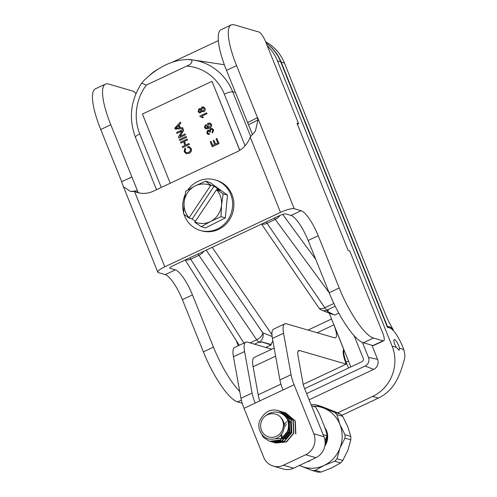 <?xml version="1.0" encoding="UTF-8"?>
<svg xmlns="http://www.w3.org/2000/svg" width="497" height="497" viewBox="0 0 497 497"><rect width="100%" height="100%" fill="white"/><g stroke="black" fill="none" stroke-linecap="round" stroke-linejoin="round"><path stroke-width="0.75" d="M271.958 334.705L212.188 247.307M341.768 415.337L378.391 398.103A38.17 36.001 -73.8 0 0 388.747 390.866C398.091 382.261 402.135 367.277 404.241 359.822C405.192 357.163 405.018 353.721 403.732 349.497A18.637 4.759 64.8 0 0 389.921 328.008L387.411 327.281L280.668 61.752A44.531 41.996 -73.8 0 0 266.23 43.202M350.845 366.929L329.225 313.129M338.786 313.116L334.636 315.073L327.082 311.246L328.449 310.6L327.082 311.246M333.68 314.589L331.828 314.16M272.853 340.849L271.002 344.446L271.194 344.918L265.789 347.459M399.464 348.254L399.153 350.298L396.277 347.328A5.914 1.51 -115.2 0 1 394.196 339.557A5.914 1.51 -115.2 0 1 394.556 339.544A5.914 1.51 -115.2 0 1 397.333 342.812A5.914 1.51 -115.2 0 1 399.464 348.254L403.732 349.497M267.28 45.805A44.531 41.996 106.2 0 1 277.419 60.802L392.114 346.117A38.17 36.001 106.2 0 1 372.638 396.432L337.674 412.877M172.95 61.945L218.332 40.592M149.995 74.991A44.531 41.996 106.2 0 1 158.214 69.008M371.911 345.253L377.577 359.337A7.635 7.2 106.2 0 1 373.682 369.401L309.115 399.774M362.456 342.439L368.482 357.43A6.523 6.15 106.2 0 1 365.158 366.028L306.624 393.568M304.649 388.66L362.071 361.648A2.386 2.249 -73.8 0 0 363.288 358.505L354.112 335.68M260.329 342.65L261.633 341.849L260.329 342.65L258.956 342.104A7.126 6.647 -68.4 0 0 262.696 332.748A7.126 3.678 145.6 0 1 256.688 339.78A7.126 1.82 64.8 0 0 258.956 342.104L254.539 344.185M261.633 341.849L271.002 344.446M271.194 344.918L261.695 342.004M321.963 310.258A7.126 6.647 -68.4 0 0 327.076 310.06A7.126 1.82 -115.2 0 1 324.808 307.736A7.126 3.678 145.6 0 1 318.701 307.655A7.126 7.126 0 0 0 321.963 310.258L331.816 314.16M331.574 318.981L307.997 330.076M274.419 218.034A7.126 1.82 64.8 0 0 275.27 219.401A7.126 3.622 -36.3 0 0 279.997 215.406M146.335 85.074L141.664 83.198C130.574 100.319 128.493 118.329 135.42 137.24A7.126 1.516 -21.9 0 1 139.756 133.923A48.333 45.587 106.2 0 1 146.335 85.074L186.81 66.033C192.979 63.958 193.625 58.708 188.556 59.522L193.37 60.019A55.453 52.303 -73.8 0 0 189.146 59.559M261.869 223.936A7.126 3.678 -34.4 0 0 267.044 223.271A7.126 1.82 -115.2 0 1 266.187 221.904M198.073 253.948A7.126 1.82 64.8 0 0 198.924 255.315A7.126 3.678 -34.4 0 0 203.913 251.202M239.293 345.253A7.126 3.734 147.6 0 1 238.989 344.887L238.989 344.887A7.126 7.126 0 0 0 239.256 345.272M185.63 259.801A7.126 3.734 -32.4 0 0 190.699 259.185A7.126 1.82 -115.2 0 1 189.842 257.819M141.664 83.198L143.975 80.495C158.444 66.523 173.304 59.528 188.556 59.522M284.744 323.87L273.611 329.107A28.627 7.312 64.8 0 0 272.418 338.451L283.551 333.214A28.627 7.312 -115.2 0 1 284.744 323.87A28.627 7.312 -115.2 0 1 286.496 323.82L334.593 337.817A15.904 4.063 64.8 0 0 335.568 337.786A15.904 4.063 64.8 0 0 333.872 324.876L317.148 332.741M298.032 351.323L299.654 350.565L346.241 364.121A18.637 4.759 -115.2 0 1 343.738 349.428L333.872 324.876M387.039 326.349L389.437 326.809A19.961 5.1 -115.2 0 1 393.307 329.834A31.808 8.126 -115.2 0 1 384.784 312.694L284.427 63.044A44.531 41.996 -73.8 0 0 265.665 41.798M266.224 43.189A44.531 41.996 106.2 0 1 281.178 62.1L387.349 326.206M392.816 330.064L393.307 329.834M343.974 349.82A18.637 4.759 64.8 0 0 348.608 367.979M273.213 466.074L283.358 469.025A15.904 14.997 -73.8 0 0 293.597 468.174L283.452 465.223A15.904 14.997 106.2 0 1 273.213 466.074A15.904 14.997 106.2 0 1 263.739 457.346L244.033 408.323A20.675 5.281 -115.2 0 1 240.97 398.283L233.46 356.778L244.592 351.541A28.627 7.312 -115.2 0 1 245.785 342.197A28.627 7.312 -115.2 0 1 247.537 342.147L271.76 349.198M245.785 342.197L234.652 347.434A28.627 7.312 64.8 0 0 233.46 356.778M283.452 465.223L305.711 454.749L315.862 457.7A15.904 14.997 -73.8 0 0 323.976 436.739L304.27 387.716A7.952 2.031 -115.2 0 1 303.089 383.852L298.014 355.784A15.904 4.063 64.8 0 1 298.678 350.596A15.904 4.063 64.8 0 1 299.654 350.565M283.551 333.214L291.056 374.719A20.675 5.281 64.8 0 0 294.118 384.759L313.831 433.782A15.904 14.997 106.2 0 1 305.711 454.749M244.033 408.323L294.118 384.759M303.195 384.374L346.241 364.121M259.801 400.911A20.675 5.281 -115.2 0 1 258.185 394.817L253.11 366.749A28.627 7.312 -115.2 0 1 254.302 357.411L274.158 348.068M280.662 435.161A12.468 11.76 -73.8 0 0 280.867 435.801M280.942 436.012A12.468 11.76 -73.8 0 0 281.501 437.298M281.582 437.459A12.468 11.76 -73.8 0 0 282.19 438.497M282.414 438.826A12.468 11.76 -73.8 0 0 282.917 439.485M255.166 403.092A20.675 5.281 -115.2 0 1 252.097 393.046L244.592 351.541M272.418 338.451L279.923 379.957A20.675 5.281 64.8 0 0 282.992 389.996M293.597 468.174L315.862 457.7M290.205 421.996L290.689 423.003L290.962 432.042L285.551 438.478M290 421.294L290.944 423.077L291.217 432.117L285.054 438.926M288.173 421.406L288.664 422.413L288.931 431.452L283.52 437.888M282.768 438.261L276.059 438.845M287.527 420.064L288.912 422.487L289.186 431.526L283.023 438.335M269.703 441.299L280.463 440.1L287.732 431.495C290.267 421.45 286.955 414.461 277.798 410.528C270.449 408.621 264.466 411.932 259.856 420.45C256.322 428.029 262.205 440.932 273.741 439.025C282.557 438.366 290.142 422.879 277.78 414.908A12.344 11.642 -73.8 0 0 276.27 414.436A11.773 11.102 -73.8 0 0 275.307 414.107A11.773 11.102 -73.8 0 0 267.728 414.74A12.344 11.642 -73.8 0 0 266.218 415.318A12.009 11.325 -73.8 0 0 261.497 421.207A12.009 11.325 -73.8 0 0 267.2 436.397A12.009 11.325 -73.8 0 0 282.097 430.638A12.009 11.325 -73.8 0 0 277.78 414.908M327.045 436.298L327.038 437.727A15.904 14.997 -73.8 0 1 325.945 442.61A15.904 14.997 -73.8 0 1 325.044 444.56M324.796 446.144A15.904 14.997 -73.8 0 0 326.554 442.79A15.904 14.997 -73.8 0 0 324.653 427.302M282.066 436.962L281.793 435.329M281.762 435.049L281.687 433.906M284.209 424.606L285.235 423.133M285.415 422.91L286.552 421.642M287.825 420.487L288.689 419.828M282.644 411.97L283.538 412.199L292.994 420.344L293.565 433.191L286.303 441.796L275.667 443.032L274.785 442.746M284.675 412.56L285.57 412.79L295.025 420.934L295.597 433.782M295.852 433.856L295.28 421.009L285.694 412.827M275.792 443.069L286.558 441.87L293.82 433.266L293.249 420.419L283.669 412.237M280.612 411.379L281.507 411.609L290.962 419.754L291.54 432.601L284.272 441.206L273.636 442.442L272.76 442.156M273.766 442.479L284.526 441.28L291.795 432.676L291.217 419.828L281.637 411.646M278.581 410.789L279.482 411.019L288.937 419.164L289.509 432.011L282.24 440.615L271.611 441.852L270.728 441.566M271.735 441.889L282.495 440.69L289.763 432.086L289.186 419.238L279.606 411.056M277.798 410.528A15.904 14.997 106.2 0 1 286.632 418.027C288.782 422.351 289.061 426.817 287.477 431.421L280.215 440.025L269.579 441.261L263.304 437.348L259.769 430.588M325.137 443.026L327.038 437.727M299.442 465.422A31.168 29.398 -73.8 0 0 301.368 466.279A31.168 29.398 -73.8 0 0 323.976 465.484A31.168 29.398 -73.8 0 0 339.929 448.132A31.168 29.398 -73.8 0 0 339.886 424.395A31.168 29.398 -73.8 0 0 323.864 408.167A31.168 29.398 -73.8 0 0 312.799 406.198M311.209 404.98L311.998 404.713A33.082 31.199 106.2 0 1 315.216 404.601L334.624 412.348A33.082 31.199 106.2 0 1 336.904 414.66L339.886 424.395L344.974 434.738A33.082 31.199 106.2 0 1 344.98 438.118L339.929 448.132L336.991 458.762A33.082 31.199 106.2 0 1 334.717 461.235L323.976 465.484L315.34 470.348A33.082 31.199 106.2 0 1 312.122 470.46L299.356 465.465M285.297 426.308L285.582 425.594M285.8 425.072L286.266 423.984M334.624 412.348L340.426 414.038L331.779 410.472L321.025 406.291L315.216 404.601M344.974 434.738L350.783 436.428L347.801 426.699L342.713 416.349L336.904 414.66M342.713 416.349A33.082 31.199 -73.8 0 0 340.426 414.038M312.122 470.46L317.931 472.15A33.082 31.199 -73.8 0 0 321.149 472.038L331.89 467.789L340.526 462.924A33.082 31.199 -73.8 0 0 342.793 460.452L347.844 450.437L350.789 439.808A33.082 31.199 -73.8 0 0 350.783 436.428M315.34 470.348L321.149 472.038M340.526 462.924L334.717 461.235M336.991 458.762L342.793 460.452M350.789 439.808L344.98 438.118M266.218 415.318C275.114 408.751 283.433 413.479 286.632 418.027M324.976 440.472L327.007 435.794C326.616 432.272 325.088 427.588 322.429 421.729C320.466 416.076 318.123 411.149 315.415 406.956L311.551 405.832M323.143 434.67L327.007 435.794L327.15 435.49L327.057 436.229M307.643 461.57L308.705 461.576L310.476 460.234M308.078 461.365L308.705 461.545M139.812 193.066L134.513 191.475A25.043 23.62 -73.8 0 0 137.302 192.494A25.043 23.62 -73.8 0 0 153.43 191.152L237.081 151.796A25.043 23.62 -73.8 0 0 250.202 137.048L255.365 131.171L258.005 119.914L257.266 117.795A11.518 2.448 158.1 0 1 257.558 117.839L236.572 65.61A50.091 12.798 64.8 0 1 231.229 24.937A50.091 12.798 64.8 0 1 234.298 24.85L258.912 32.013A10.021 2.56 -115.2 0 1 265.758 42.028L298.622 123.765L297.02 123.299L348.136 250.457L349.733 250.923L382.597 332.667A10.021 2.56 -115.2 0 1 383.665 340.799A10.021 2.56 -115.2 0 1 383.05 340.818L372.974 345.558A10.021 2.56 64.8 0 0 373.582 345.539L383.665 340.799M363.382 342.768A50.091 12.798 -115.2 0 1 329.144 292.708L308.152 240.48L318.229 235.74L339.221 287.962A50.091 12.798 64.8 0 0 373.458 338.028L363.382 342.768L372.974 345.558M318.229 235.74A25.043 6.399 64.8 0 0 301.107 210.709L291.031 215.45A25.043 6.399 -115.2 0 1 308.152 240.48M291.031 215.45L285.756 213.915A5.007 1.062 158.1 0 0 279.78 215.512L172.857 265.814A5.007 1.062 158.1 0 0 169.806 268.144A5.007 1.062 158.1 0 0 170.073 268.337L169.862 267.821M252.451 134.569L226.495 70.35A50.091 12.798 -115.2 0 1 221.153 29.677L231.229 24.937M242.225 403.278L237.616 401.936A50.091 12.798 -115.2 0 1 203.379 351.87L182.387 299.648L192.463 294.907L213.462 347.13A50.091 12.798 64.8 0 0 239.74 391.506M192.463 294.907A25.043 6.399 64.8 0 0 175.348 269.877L170.073 268.337M138.191 192.544L110.806 124.778L100.729 129.518A50.091 12.798 -115.2 0 1 95.387 88.845L105.47 84.105A50.091 12.798 64.8 0 0 110.806 124.778M135.911 93.709A10.021 2.56 -115.2 0 0 133.146 91.181L108.532 84.018A50.091 12.798 64.8 0 0 105.47 84.105M236.174 340.445L238.293 345.719M373.458 338.028L383.05 340.818M257.558 117.839A11.518 2.448 -21.9 0 1 257.726 117.882L294.236 208.709L301.107 210.709M131.96 177.05L121.541 181.647L123.442 186.742L130.593 191.432L134.513 191.475L164.799 266.802A11.518 2.448 158.1 0 0 157.785 272.17A11.518 2.448 158.1 0 0 158.394 272.617L165.265 274.617A25.043 6.399 -115.2 0 1 182.387 299.648M100.729 129.518L121.666 181.591M127.785 178.889L131.804 177M137.495 190.811L130.593 191.432M294.236 208.709A11.518 2.448 158.1 0 0 280.482 212.381L164.799 266.802M247.487 122.579L251.501 120.69L247.649 122.622M257.266 117.795L251.501 120.69M248.5 124.753L258.005 119.914M298.622 123.765L297.43 124.325M221.538 205.081L221.028 216.63L210.566 221.488A19.849 18.718 -73.8 0 0 221.538 205.081A19.849 18.718 -73.8 0 0 216.518 189.767L216.791 189.481L223.172 193.861L221.538 205.081M194.855 222.296L194.992 221.966A19.849 18.718 -73.8 0 0 210.566 221.488L201.242 226.682L194.855 222.296M183.592 213.965L184.101 202.416A19.849 18.718 -73.8 0 0 189.115 217.736L188.978 218.059L183.592 213.965M185.741 191.196L195.066 186.008A19.849 18.718 -73.8 0 0 184.101 202.416L185.741 191.196M210.914 185.244L210.641 185.53A19.849 18.718 -73.8 0 0 195.066 186.008L205.528 181.144L210.914 185.244L214.095 186.17L219.972 190.407L216.791 189.481M189.115 217.736L210.641 185.53M195.42 221.333L192.159 218.984L188.978 218.059M192.159 218.984L214.095 186.17M205.528 181.144L209.833 182.399L227.483 195.116L225.334 217.885L221.028 216.63M227.483 195.116L223.172 193.861M216.518 189.767L194.992 221.966M225.334 217.885L205.547 227.93L201.242 226.682M187.816 189.96A26.335 24.838 106.2 0 1 215.046 179.877A26.335 24.838 106.2 0 1 231.54 212.107A26.335 24.838 106.2 0 1 200.334 230.453A26.335 24.838 106.2 0 1 184.033 214.306M183.598 212.815A26.335 24.838 106.2 0 1 185.101 194.768M215.046 179.877L216.307 180.243A26.335 24.838 106.2 0 1 232.801 212.474A26.335 24.838 106.2 0 1 201.589 230.819L200.334 230.453M200.161 109.582L199.471 109.663L198.862 111.285L199.539 111.974M200.21 111.893L199.477 111.955L198.738 111.247L199.353 109.632L200.098 109.557L200.825 110.259L200.21 111.893M203.36 107.818L202.428 107.936L201.633 110.005L202.472 110.837M203.403 110.719L202.409 110.825L201.509 109.967L202.304 107.899L203.298 107.799L204.205 108.669L203.403 110.719M200.589 112.757L199.372 112.869L198.073 111.583L199.005 108.75L200.011 108.65L200.757 109.147L201.944 107.029L203.391 106.892L204.882 108.358C205.36 109.849 204.988 110.924 203.751 111.601L202.441 111.75L201.527 111.073L200.713 112.788L199.434 112.881M200.067 108.669L200.751 109.054M203.453 106.911L205.006 108.396C205.485 109.88 205.106 110.961 203.876 111.632L202.503 111.769M201.652 111.104L200.713 112.788M206.901 113.707L201.676 116.161L203.348 117.398L202.552 117.77L200.074 116.559L199.856 116.012L206.559 112.856L207.019 113.745L201.676 116.161M201.801 116.199L203.348 117.398M203.466 117.435L202.552 117.77M207.019 113.745L206.559 112.856M179.386 127.884L175.696 128.269L178.442 125.53L179.386 127.884M178.491 125.648L175.814 128.301M175.18 129.071L174.782 128.083L180.324 122.113L180.746 123.157L179.044 124.909L180.212 127.81L182.536 127.617L182.927 128.593L175.18 129.071L182.927 128.593M180.746 123.157L180.324 122.113M180.865 123.194L179.044 124.909M179.168 124.946L180.318 127.804M183.051 128.624L182.536 127.617M178.758 137.967L178.38 137.029L182.157 130.922L176.913 133.389L176.565 132.513L183.244 129.369L183.617 130.307L179.839 136.414L185.083 133.948L185.437 134.824L178.877 138.004L185.437 134.824M182.076 131.053L176.913 133.389M183.617 130.307L183.244 129.369M183.741 130.344L180.044 136.321M185.555 134.861L185.083 133.948M179.771 140.489L179.398 139.57L186.077 136.426L186.45 137.346L179.771 140.489L186.45 137.346M186.568 137.383L186.077 136.426M182.629 147.597L182.256 146.677L185.002 145.385L183.561 141.8L180.815 143.086L180.448 142.173L187.127 139.03L187.493 139.949L184.35 141.428L185.791 145.012L188.935 143.534L189.307 144.453L182.629 147.597L189.307 144.453M183.592 141.875L180.815 143.086M187.493 139.949L187.127 139.03M187.617 139.98L184.35 141.428M184.468 141.465L185.878 144.969M189.425 144.49L188.935 143.534M187.649 146.615L189.214 146.658L191.034 148.429C191.755 150.678 191.022 152.312 188.841 153.331L186.164 153.66L184.126 151.666L184.971 148.019L185.543 148.82L184.89 151.33L186.294 152.716L188.456 152.393C190.233 151.486 190.848 150.311 190.308 148.864L189.046 147.64L187.798 147.64L187.649 146.615M189.276 146.677L191.159 148.466C191.879 150.715 191.146 152.349 188.966 153.368L186.226 153.679M185.543 148.82L184.971 148.019M185.661 148.858L185.014 151.361L186.356 152.728M189.102 147.659L187.798 147.64M212.25 146.777L210.237 141.763L211.026 141.39L212.673 145.484L214.71 144.528L213.17 140.688L213.958 140.322L215.499 144.155L217.773 143.086L216.058 138.837L216.847 138.464L218.928 143.633L212.25 146.777L218.928 143.633M212.759 145.441L211.026 141.39M215.592 144.111L213.958 140.322M219.053 143.67L216.847 138.464M212.101 132.202L212.871 130.233L211.933 129.363L210.902 129.462L210.15 131.432L210.48 131.985L209.728 132.227L208.746 131.109L208.001 131.196L207.411 132.823L208.168 133.556L209.119 133.507L209.312 134.426L208.063 134.439L206.746 133.153L207.659 130.313L209.399 130.636L210.523 128.568L211.995 128.437L213.548 129.916L212.548 133.003L212.101 132.202M211.995 129.382L211.026 129.5L210.268 131.463L210.48 131.985M210.604 132.016L209.728 132.227M208.802 131.127L208.119 131.233L207.535 132.861L208.231 133.569M209.312 134.426L209.119 133.507M209.436 134.463L208.125 134.457M208.771 130.239L209.386 130.556M212.057 128.456L213.673 129.953L212.548 133.003M209.883 123.989L208.697 124.169L207.746 126.219L208.578 127.021M209.622 126.878L208.516 127.002L207.622 126.182L208.572 124.138L209.821 123.97L210.66 124.716L209.622 126.878M205.876 125.604L205.298 126.257L205.671 127.853L208.398 127.611L206.827 126.35C206.41 125.058 206.858 124.039 208.168 123.281L209.976 123.101L211.324 124.38C212.002 125.853 211.25 127.164 209.051 128.307L205.938 128.885L204.472 127.505L205.348 124.753L205.876 125.604L205.174 126.226L205.168 127.244L206.056 128.021M205.795 127.884L206.118 128.04M210.038 123.119L211.442 124.412C212.126 125.89 211.368 127.201 209.175 128.344L206.007 128.909M205.348 124.753L205.752 125.567M170.247 183.238L142.428 114.037L211.995 81.309L239.74 150.336M239.827 150.28L211.995 81.309M272.114 336.475L262.696 332.748L206.193 250.128M396.277 347.328L392.114 346.117M372.638 396.432L378.391 398.103M277.419 60.802L280.668 61.752M373.682 369.401L365.158 366.028M377.577 359.337L368.482 357.43M328.449 310.6L327.076 310.06L335.202 306.233M250.687 136.507L232.726 91.839A7.126 1.516 158.1 0 0 224.327 94.138L245.089 145.776M186.81 66.033A48.333 45.587 106.2 0 1 224.327 94.138M235.354 92.386L232.726 91.839A55.453 52.303 -73.8 0 0 193.37 60.019L224.352 64.747M333.866 303.474L324.808 307.736L267.044 223.271L275.27 219.401L329.107 292.615M243.909 343.079L190.699 259.185L198.924 255.315L256.688 339.78L250.084 342.887M161.276 187.456L139.756 133.923M315.732 259.347L282.669 214.381M388.045 327.467L389.437 326.809M323.976 436.739L313.831 433.782M253.11 366.749L275.624 356.163M281.178 62.1L284.427 63.044M258.185 394.817L280.929 384.119M240.97 398.283L252.097 393.046M279.923 379.957L291.056 374.719M241.368 400.172L237.616 401.936M213.462 347.13L203.379 351.87M250.202 137.048L280.482 212.381M175.348 269.877L165.265 274.617M236.572 65.61L226.495 70.35M339.221 287.962L329.144 292.708M238.989 344.887L185.164 260.024M135.42 137.24L156.505 189.705M261.546 224.085L318.701 307.655M348.472 361.015L346.129 362.114M157.785 272.17L123.442 186.742"/></g></svg>

